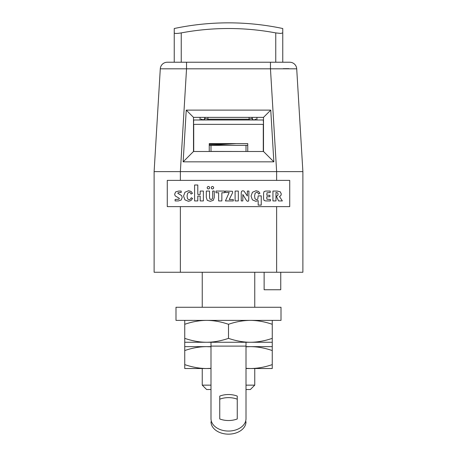 <?xml version="1.0" encoding="UTF-8"?>
<svg xmlns="http://www.w3.org/2000/svg" width="457" height="457" viewBox="0 0 457 457"><rect width="100%" height="100%" fill="white"/><g stroke="black" fill="none" stroke-linecap="round" stroke-linejoin="round"><path stroke-width="0.69" d="M302.882 272.258L302.882 171.621L302.882 272.258L154.118 272.258L154.118 171.621L154.118 272.258M276.634 206.621L167.273 206.621L167.273 180.372L289.727 180.372L289.727 206.621L276.634 206.621L276.634 272.258M282.757 62.232L282.757 28.517L282.757 62.232L289.727 62.232A7.004 7.004 90.1 0 1 296.713 68.813L302.882 171.621L154.118 171.621L160.287 68.813A7.004 7.004 -90 0 1 167.273 62.232L289.727 62.232A7.004 7.004 90.1 0 1 296.713 68.813L160.287 68.813A7.004 7.004 -90 0 1 167.273 62.232M155.02 171.615L157.374 171.615M167.748 171.615L173.546 171.615M283.454 171.615L289.304 171.615M299.626 171.615L301.98 171.615M273.857 161.841L183.143 161.841L186.245 110.114L270.755 110.114L273.857 161.841L263.506 151.49L263.506 117.363L193.494 117.363L193.494 151.49L263.506 151.49M171.118 62.232L174.243 62.232L174.243 32.904L174.243 62.232M180.469 62.232L180.806 62.232M283.191 68.664L288.858 68.641M264.123 272.258L264.123 289.755L280.747 289.755L280.747 272.258M270.755 110.114L263.506 117.363M186.245 110.114L193.494 117.363M183.143 161.841L193.494 151.49M178.384 200.937L175.1 200.937L175.1 199.452L178.995 199.212L179.361 198.367L175.18 195.87L174.643 194.236L175.659 191.883L178.618 191.066L181.189 191.066L181.189 192.546L178.961 192.546L178.104 192.74L177.796 193.277L181.652 195.607L182.212 197.453L181.189 200.012L178.384 200.937M191.312 197.738L192.58 198.475L190.9 200.577L188.444 201.303L184.914 199.846L183.56 196.059L184.959 192.243L188.53 190.752L191.026 191.397L192.471 193.277L191.077 194.082L190.369 192.7L189.209 192.231L187.621 193.202L187.073 195.996L187.541 198.864L189.032 199.755L190.415 199.212L191.312 197.738M197.801 200.937L194.585 200.937L194.585 184.999L197.801 184.999L197.801 194.459L200.172 194.459L200.172 191.066L203.388 191.066L203.388 200.937L200.172 200.937L200.172 196.059L197.801 196.059L197.801 200.937M206.301 197.453L206.301 191.066L209.517 191.066L209.517 197.087L209.872 198.978L211.088 199.52L212.322 198.978L212.688 197.087L212.688 191.066L214.282 191.066L214.282 197.453L213.276 200.343L210.283 201.303L207.272 200.366L206.301 197.453M211.562 188.621L211.208 187.707L211.58 186.827L212.454 186.445L213.333 186.827L213.71 187.707L213.356 188.615L212.454 188.975L211.562 188.621M207.512 188.615L207.147 187.707L207.529 186.827L208.426 186.445L209.295 186.827L209.649 187.707L209.306 188.615L208.426 188.975L207.512 188.615M221.845 200.937L218.629 200.937L218.629 192.757L215.984 192.757L215.984 191.066L224.496 191.066L224.496 192.757L221.845 192.757L221.845 200.937M233.287 200.937L225.415 200.937L229.18 192.5L225.352 192.5L225.352 191.066L232.356 191.289L232.693 192.02L232.442 193.025L229.248 199.52L233.287 199.52L233.287 200.937M238.326 200.937L235.109 200.937L235.109 191.066L238.326 191.066L238.326 200.937M246.095 199.869L242.833 194.505L242.833 200.937L241.239 200.937L241.239 192.665L241.627 191.22L242.844 190.752L244.055 191.14L247.351 196.019L247.351 191.066L248.939 191.066L248.671 200.926L247.814 201.303L247.003 201.006L246.095 199.869M258.188 195.87L261.244 195.87L261.244 205.107L258.188 205.107L258.188 200.589L255.817 201.303L252.395 199.846L251.053 196.082L252.447 192.237L256.029 190.752L258.519 191.397L259.964 193.277L258.576 194.082L257.862 192.7L256.708 192.231L255.115 193.202L254.572 195.996L255.017 198.846L256.508 199.72L257.765 199.212L258.188 195.87M270.407 200.937L265.666 200.937L264.037 200.434L263.575 198.675L263.575 193.322L264.037 191.574L265.666 191.066L270.247 191.066L270.247 192.546L266.991 192.768L266.791 195.259L269.881 195.259L269.881 196.738L266.791 196.738L266.791 198.384L266.985 199.246L270.407 199.452L270.407 200.937M275.977 200.937L272.943 200.937L272.943 191.066L277.245 191.066L280.272 191.82L281.306 194.002L280.844 195.619L279.461 196.493L282.357 200.937L278.593 200.937L276.359 196.282L277.702 195.516L278.136 194.191L277.673 192.883L275.977 192.454L275.977 200.937M202.245 368.519L202.245 385.142L210.997 385.142M246.003 385.142L254.755 385.142L254.755 368.519M254.755 307.258L254.755 272.258M202.245 307.258L202.245 272.258M202.245 385.142L206.621 389.518L210.997 389.518M254.755 385.142L250.379 389.518L246.003 389.518M200.057 119.985L200.057 117.363M256.943 117.363L256.943 119.985M281.009 307.258L175.991 307.258L175.991 320.386L281.009 320.386L281.009 307.258M272.258 338.357C264.689 340.939 257.394 342.242 250.379 342.264C243.37 342.247 236.08 340.945 228.5 338.357C220.931 340.939 213.636 342.242 206.621 342.264C199.618 342.247 192.323 340.945 184.742 338.357L184.742 342.264L272.269 342.264L272.258 324.293C264.712 321.717 257.417 320.414 250.379 320.386C243.33 320.414 236.035 321.717 228.5 324.293C220.954 321.717 213.665 320.414 206.621 320.386C199.572 320.414 192.283 321.717 184.742 324.293L184.742 320.386M228.5 338.357L228.5 324.293M184.742 338.357L184.742 324.293M272.258 320.386L272.258 324.293M210.997 342.264L210.997 418.669A17.503 12.373 180 0 1 210.997 418.669A17.503 12.373 180 0 0 228.5 431.054A17.503 12.373 180 0 0 246.003 418.681A17.503 12.373 180 0 1 246.003 418.681L246.003 342.264M219.748 418.96A18.371 12.99 0 0 0 237.252 418.96L237.252 396.099A18.371 12.99 0 0 0 219.748 396.099L219.748 418.96M246.003 421.777L246.003 421.765A17.503 12.373 0 0 1 246.003 421.777A17.503 12.373 0 0 1 228.5 434.15A17.503 12.373 0 0 1 210.997 421.777A17.503 12.373 0 0 1 210.997 421.765L210.997 421.777M272.269 342.264L272.269 346.64L246.003 346.64L246.003 349.205M210.997 368.348L206.621 368.519C199.618 368.496 192.323 367.194 184.742 364.612L184.742 346.64L210.997 346.64L210.997 349.205M219.748 399.19A18.371 12.99 180 0 1 237.252 399.19M210.997 346.812L206.621 346.64C199.572 346.669 192.283 347.971 184.742 350.548M272.258 364.612C264.689 367.194 257.394 368.496 250.379 368.519L272.258 368.519L272.258 350.548C264.712 347.966 257.417 346.663 250.379 346.64L246.003 346.812M246.003 368.519L250.379 368.519L246.003 368.348M184.742 364.612L184.742 368.519L210.997 368.519M272.258 346.64L272.258 350.548M247.751 145.366L209.249 145.366M210.997 145.366L210.997 151.49M210.997 151.427L246.003 151.49M246.003 151.427L246.003 145.366M282.757 32.904L280.707 33.447L275.754 32.904A256.863 256.863 0 0 0 181.246 32.904C176.956 33.624 174.62 33.624 174.243 32.904L174.243 28.517L174.26 32.99M263.506 124.361L263.283 119.985L193.717 119.985L193.494 124.361M193.717 151.49L193.717 124.361L263.283 124.361L263.283 151.49M203.656 119.985L200.966 119.06L202.874 119.985L200.966 119.06L202.874 119.985L204.456 119.248L202.794 119.98L200.966 119.06M203.422 119.94L203.017 119.985M254.006 119.985L256.034 119.06L254.178 119.985M253.469 119.985L253.778 119.985M253.344 119.985L252.567 119.985L253.344 119.985M253.578 119.985L251.904 119.985M204.433 119.985L203.445 119.985M203.119 119.985L203.576 119.985M245.66 119.191L249.065 119.197L249.065 119.985L253.104 119.985M206.256 119.985L205.096 119.985M209.249 151.49L209.249 143.612L247.751 143.612L247.751 151.49M207.935 119.985L207.935 119.197L211.591 119.191M252.618 119.374L252.567 119.294A3.502 2.868 180 0 0 251.584 117.363M205.416 117.363A3.502 2.868 180 0 0 204.433 119.294L204.405 119.346M253.184 119.985L254.023 119.985L252.567 119.448C252.138 118.529 250.967 118.443 249.065 119.197L249.065 117.363M207.935 117.363L207.935 119.197L249.065 119.197L249.065 119.985L249.065 119.197M207.935 119.197C206.033 118.449 204.867 118.529 204.433 119.448L204.433 119.448M180.366 206.621L180.366 272.258M186.536 62.232L186.536 68.813L180.366 171.621L180.366 180.372M276.634 180.372L276.634 171.621L270.464 68.813L270.464 62.232M296.713 68.813A7.004 7.004 90.1 0 0 289.727 62.232M160.287 68.813L154.118 171.621M246.003 346.109L210.997 346.109M181.246 32.904L181.246 62.232M275.754 62.232L275.754 32.904M184.731 342.264L184.731 346.64M282.757 28.517A262.535 262.535 0 0 0 174.243 28.517M249.065 119.985L254.206 119.98L256.034 119.06L254.035 119.985M204.456 119.254L202.965 119.985M209.249 144.372L228.466 143.612M209.249 145.297L236.315 143.612"/></g></svg>
